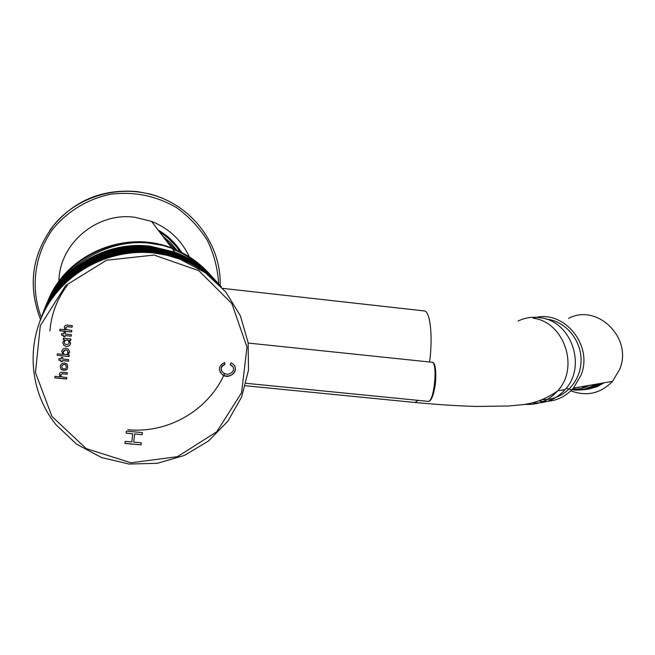 <?xml version="1.0" encoding="UTF-8"?>
<svg xmlns="http://www.w3.org/2000/svg" width="655" height="655" viewBox="0 0 655 655"><rect width="100%" height="100%" fill="white"/><g stroke="black" fill="none" stroke-linecap="round" stroke-linejoin="round"><path stroke-width="0.98" d="M172.167 248.212L170.325 246.108M175.319 249.49L164.47 238.412M176.858 250.153L170.341 242.481L162.612 235.972M179.814 251.528C174.574 243.455 167.795 236.905 159.484 231.862M175.483 245.609L168.032 237.961L159.345 231.69M218.647 283.902C217.779 268.812 214.062 254.394 207.488 240.639C199.382 227.678 189.066 216.674 176.547 207.619C155.956 195.657 133.743 191.235 109.925 194.355C87.009 199.276 66.63 211.843 52.113 230.052C34.265 255.483 30.261 288.585 41.322 317.405M49.968 230.036C72.009 201.306 101.173 188.501 137.468 191.62L150.175 194.068C160.205 196.746 169.514 200.929 178.111 206.62M220.162 285.555C221.529 244.561 191.669 204.712 150.519 194.339C116.77 185.39 78.747 196.656 55.683 222.839C32.201 252.314 27.142 284.548 40.512 319.542M154.252 253.051L167.524 255.409L180.362 259.355L205.4 272.767L225.869 292.073L240.41 315.882L248.098 342.508L248.499 370.14L241.621 396.938L227.965 421.108L208.454 441.052L184.358 455.446L157.282 463.306L129.019 464.035L101.468 457.534L76.545 444.156L56.011 424.751C29.59 392.157 25.48 344.129 46.611 307.105C67.711 270.073 111.817 248.13 154.252 253.051M39.726 321.63C55.871 276.312 105.979 246.255 153.95 252.494L167.148 254.836L179.912 258.766C196.099 264.956 209.936 274.355 221.431 286.947M220.596 286.038C209.166 273.462 195.395 264.088 179.265 257.914L153.516 251.692C105.864 245.494 56.109 275.411 40.168 320.451M40.544 319.452C56.559 274.773 105.987 245.175 153.327 251.332L178.971 257.53C194.912 263.629 208.544 272.873 219.883 285.252M219.179 284.491C207.889 272.062 194.273 262.802 178.34 256.703L152.902 250.546C105.815 244.421 56.674 273.962 40.921 318.461M41.29 317.487C57.116 273.34 105.946 244.11 152.713 250.202L178.062 256.326C193.806 262.36 207.283 271.489 218.483 283.73M217.804 282.985C206.636 270.703 193.184 261.55 177.439 255.515L152.304 249.432C105.774 243.373 57.231 272.554 41.658 316.521M42.018 315.563C57.656 271.948 105.897 243.07 152.116 249.088L177.161 255.155C192.726 261.116 206.047 270.138 217.124 282.24M216.453 281.511C205.416 269.369 192.12 260.322 176.563 254.361L151.714 248.343C105.733 242.35 57.763 271.178 42.378 314.621M42.731 313.688C58.189 270.589 105.848 242.055 151.534 248.008L176.293 254.009C191.669 259.896 204.835 268.82 215.79 280.782M215.135 280.07C204.229 268.075 191.08 259.126 175.704 253.231L151.141 247.279C105.692 241.351 58.295 269.835 43.074 312.771M43.418 311.862C58.704 269.254 105.807 241.065 150.961 246.951L175.442 252.887C190.646 258.709 203.664 267.535 214.488 279.366M213.849 278.662C203.058 266.798 190.065 257.955 174.86 252.126L150.576 246.239C105.651 240.369 58.803 268.517 43.762 310.961M174.86 252.126L172.011 248.376L163.128 245.502L148.881 243.103C106.323 238.445 59.441 267.117 44.163 309.897M172.011 248.376C187.469 254.32 200.528 263.474 211.188 275.829M59.908 329.252L59.744 330.808L71.632 332.036L71.796 330.488L66.401 329.563L65.623 327.844L67.178 326.665L72.148 327.181L72.312 325.625L66.974 325.068C64.853 325.273 64.026 326.386 64.493 328.409L65.484 329.833L59.908 329.252M62.684 342.573L63.953 345.463L66.278 346.438C68.587 346.569 70.044 345.545 70.658 343.384L69.25 340.363L70.732 340.518L70.896 338.971L63.355 338.201L63.191 339.748L64.722 339.904L62.684 342.573L63.969 345.398L66.278 346.438M64.558 362.935C60.366 363.705 59.278 365.924 61.292 369.608C66.843 371.336 68.726 369.469 66.933 364.024L64.558 362.935M66.818 377.493L62.692 377.092L61.259 376.445L60.661 374.906L62.209 373.727L67.17 374.21L67.334 372.67L62.012 372.146C59.892 372.351 59.073 373.465 59.539 375.471L60.522 376.879L54.971 376.33L54.807 377.878L66.654 379.032L66.818 377.493M142.422 432.595L126.341 431.121L126.104 433.201L132.719 433.807L131.819 441.953L125.203 441.355L124.974 443.427L141.046 444.876L141.275 442.805L133.718 442.125L134.627 433.978L142.192 434.674L142.422 432.595M154.113 255.057L198.858 270.695L231.895 303.658L246.992 347.191L241.548 392.771L216.797 431.727L177.456 456.682L130.943 462.782L86.149 448.569L51.958 416.465L35.452 372.589L40.299 325.715L65.721 285.49L106.487 260.24L154.113 255.057M224.69 362.485L224.919 364.499C220.588 366.702 220.072 369.485 223.355 372.851C229.307 377.206 237.446 369.756 231.542 365.4L230.208 364.802L230.953 362.862L232.353 363.509C240.696 369.387 229.537 380.58 222.536 374.726C217.779 369.928 218.492 365.842 224.69 362.485M62.626 359.022L68.71 359.628L68.546 361.175L62.462 360.569L62.331 361.781L60.866 361.634L60.989 360.422L58.819 360.201L58.983 358.653L61.177 358.875L61.333 357.343L62.79 357.491L62.626 359.022M67.629 354.813L69.209 354.977L69.045 356.508L57.173 355.313L57.329 353.798L63.158 354.38L61.766 351.326C62.381 349.172 63.838 348.149 66.13 348.247L68.456 349.221L69.717 352.103L67.629 354.813L69.7 352.226M65.263 334.025L71.354 334.656L71.19 336.203L65.099 335.581L64.968 336.801L63.494 336.645L63.625 335.425L61.447 335.204L61.611 333.649L63.805 333.878L63.969 332.339L65.426 332.494L65.263 334.025M126.12 433.102L132.719 433.807M124.982 443.32L141.046 444.876M141.03 444.77L141.251 442.805M134.627 433.978L133.718 442.125M134.619 433.88L142.192 434.674M142.176 434.568L142.397 432.587M224.649 362.493L224.919 364.499M224.878 364.417C221.48 365.555 220.424 367.807 221.701 371.18M233.016 366.767L230.306 364.778M234.433 365.424C238.42 373.915 228.014 378.5 222.487 374.644L220.227 372.261M60.686 374.742L62.209 373.727M62.225 373.645L67.178 374.128M59.376 374.021L59.539 375.471M59.556 375.389L60.522 376.879M54.979 376.33L54.807 377.878M54.823 377.788L66.671 378.942M65.852 365.015L64.419 364.36C61.873 364.843 61.218 366.227 62.462 368.495M64.403 364.442C61.857 364.925 61.202 366.309 62.446 368.577C65.803 369.592 66.933 368.438 65.836 365.097L64.403 364.442M61.292 369.608L61.308 369.526C66.859 371.254 68.742 369.395 66.941 363.943M68.554 361.093L62.462 360.569M62.34 361.707L60.866 361.634M60.882 361.56L60.989 360.422M61.005 360.34L58.819 360.201M58.835 360.127L58.991 358.662M61.341 357.352L61.177 358.875M69.053 356.426L57.173 355.313M57.19 355.239L57.337 353.798M61.766 351.326L63.158 354.38M68.153 352.717L67.383 350.458L65.926 349.819L63.183 351.833M65.918 349.893C63.216 350.4 62.553 351.809 63.92 354.126C67.465 355.1 68.611 353.897 67.367 350.531L65.918 349.893M66.294 346.372C68.57 346.495 70.019 345.496 70.658 343.367M70.74 340.444L69.25 340.363M63.363 338.201L63.191 339.748M63.208 339.675L64.722 339.904M69.242 342.753L68.423 340.453L67.023 339.855M67.015 339.92C64.288 340.444 63.641 341.869 65.066 344.186C68.628 345.079 69.741 343.85 68.415 340.518L67.015 339.92M71.198 336.138L65.099 335.581M64.976 336.727L63.494 336.645M63.51 336.58L63.625 335.425M63.641 335.36L61.447 335.204M61.464 335.131L61.619 333.649M63.977 332.339L63.805 333.878M59.916 329.252L59.744 330.808M59.761 330.734L71.641 331.97M65.647 327.656L67.178 326.665M67.187 326.599L72.156 327.115M65.484 329.833L64.493 328.409M518.039 321.056C525.22 317.618 532.769 316.529 540.694 317.773C571.389 321.359 586.97 366.358 565.134 389.561C556.013 399.566 544.927 403.988 531.885 402.817M586.274 388.923L598.736 383.732M572.798 388.865L574.165 389.144M578.005 389.578C585.046 389.889 591.522 388.014 597.458 383.953M574.934 389.676C582.606 390.429 589.688 388.595 596.165 384.174M572.02 389.7C580.264 390.92 587.879 389.152 594.871 384.403M585.537 389.045L598.58 383.756M584.227 389.275L597.294 383.977M574.361 389.659C582.18 390.527 589.394 388.71 596.009 384.207M567.173 388.603C576.973 391.534 586.151 390.143 594.715 384.428M577.792 387.367L578.504 387.416M582.614 387.473L588.436 385.517M589.418 385.345C584.154 388.235 578.553 389.479 572.617 389.062M578.783 387.195L579.446 387.244M577.464 387.424L578.16 387.473M582.925 387.383L588.108 385.574M573.281 388.317L576.965 387.506M568.524 318.445C596.877 302.897 632.984 337.8 619.736 369.24L612.556 381.333C600.569 393.565 586.675 396.733 570.882 390.83M538.639 400.934C552.255 402.809 563.857 398.535 573.461 388.12L581.042 375.168C593.667 344.489 562.686 308.407 533.268 318.191M542.471 399.558C562.129 400.557 580.183 383.29 581.026 362.019C582.139 340.764 565.732 320.901 546.049 319.067M577.612 387.555L577.022 387.498M599.816 383.543C593.758 387.948 587.027 390.052 579.642 389.848M604 382.815L597.335 386.63L590.008 388.718M210.738 275.37C200.16 263.097 187.191 254.001 171.831 248.089C124.778 229.037 65.172 254.533 47.43 302.151M58.893 281.388C59.327 243.414 97.005 211.819 135.004 217.304L151.485 221.357C168.884 228.341 181.509 240.172 189.369 256.85M181.787 252.511C175.999 243.75 168.491 236.758 159.239 231.542M158.092 230.036C167.754 235.497 175.466 242.89 181.222 252.224M170.038 245.723L172.543 248.36M127.831 429.696C168.188 433.807 208.937 409.932 224.599 373.432M203.189 268.493C194.289 260.158 184.104 253.731 172.633 249.195M144.313 242.8C108.296 239.894 71.444 259.2 53.841 290.566M431.678 398.101C435.198 389.643 436.451 379.859 435.436 368.757M427.707 401.319L428.313 401.376C434.535 401.482 438.039 360.512 431.678 362.215L248.179 343.048M67.326 285.351C57.091 298.926 51.286 314.113 49.911 330.898M532.998 318.15C563.988 321.777 579.732 367.365 557.683 390.855C548.554 400.909 537.452 405.38 524.385 404.291M222.725 288.372L424.899 311.002C430.474 312.992 432.881 337.194 429.606 362.002M418.217 400.377L415 402.489L413.87 402.383M246.067 383.298L428.313 401.376C435.518 401.752 439.038 360.528 431.678 362.215M180.362 259.355L179.912 258.766M245.42 385.729L415 402.489C436.959 404.577 457.509 405.904 476.66 406.46L508.411 406.01L519.923 404.929C533.498 403.84 546.082 399.149 557.683 390.855L565.134 389.561M582.025 389.676C589.132 389.668 595.6 387.531 601.413 383.265M573.461 388.12L612.556 381.333M151.485 221.357L171.831 248.089"/></g></svg>
